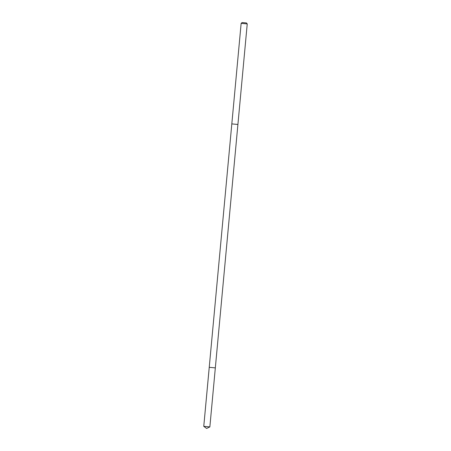 <?xml version="1.0" encoding="UTF-8"?>
<svg xmlns="http://www.w3.org/2000/svg" width="451" height="451" viewBox="0 0 451 451"><rect width="100%" height="100%" fill="white"/><g stroke="black" fill="none" stroke-linecap="round" stroke-linejoin="round"><path stroke-width="0.68" d="M209.236 367.311L241.144 23.356L247.238 23.909L237.914 124.47L231.814 123.901L237.914 124.465L215.33 367.881L209.236 367.311L215.33 367.881L209.236 367.311L203.762 426.342L209.856 426.905L206.637 428.45L203.767 426.353L209.241 367.328M206.637 428.45L203.762 426.342M241.15 23.345L242.108 22.55L246.438 22.95L247.238 23.909M215.33 367.881L209.856 426.905"/></g></svg>
